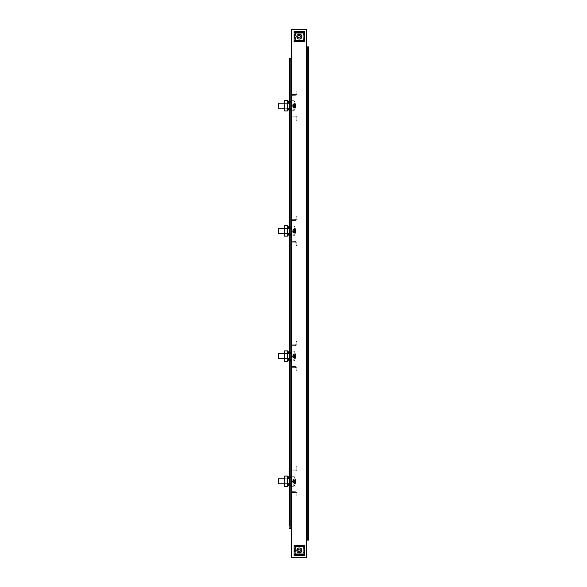 <?xml version="1.0" encoding="UTF-8"?>
<svg xmlns="http://www.w3.org/2000/svg" width="587" height="587" viewBox="0 0 587 587"><rect width="100%" height="100%" fill="white"/><g stroke="black" fill="none" stroke-linecap="round" stroke-linejoin="round"><path stroke-width="0.44" stroke-dasharray="2.94 2.2" d="M290.58 528.439L289.325 528.439L291.416 528.439L291.416 557.65L291.416 528.439L290.58 528.439L290.58 58.561L290.58 528.439L290.58 61.063L289.325 61.063L289.325 58.561L290.58 58.561L290.58 528.439L289.325 528.439L291.416 528.439L291.416 29.35L306.436 29.35L306.436 46.879L306.436 29.35L291.416 29.35L291.416 58.561L289.325 58.561L290.58 58.561L289.325 58.561L289.325 525.937L289.325 61.063L290.58 61.063L290.58 58.561L291.416 58.561L290.58 58.561M307.272 540.121L308.52 540.121L306.436 540.121L308.52 540.121L306.436 540.121L306.436 46.879L308.52 46.879L308.52 540.121L308.52 537.619L307.272 537.619L307.272 540.121L307.272 46.879L307.272 540.121M291.416 58.561L291.416 29.35L306.436 29.35L306.436 557.65L306.436 540.121L306.436 557.65L291.416 557.65L306.436 557.65L291.416 557.65L291.416 58.561L291.416 528.439M295.378 32.608L295.378 40.532L303.303 40.532L303.303 32.608L295.378 32.608L295.378 40.532L303.303 40.532L303.303 32.608L295.378 32.608L303.303 32.608L303.303 40.532L295.378 40.532L295.378 32.608L303.303 32.608L303.303 40.532L295.378 40.532L295.378 32.608M295.378 554.392L303.303 554.392L303.303 546.468L295.378 546.468L295.378 554.392L303.303 554.392L303.303 546.468L295.378 546.468L295.378 554.392L295.378 546.468L303.303 546.468L303.303 554.392L295.378 554.392L295.378 546.468L303.303 546.468L303.303 554.392L295.378 554.392M289.325 525.937L290.58 525.937L289.325 525.937L289.325 528.439L289.325 58.561M289.325 516.964L290.58 516.964L289.325 516.964L289.325 524.895L289.325 516.964L290.58 516.964L290.58 524.895L290.58 516.964L289.325 516.964L289.325 524.895L290.58 524.895L289.325 524.895L290.58 524.895L290.58 516.964L290.58 524.895L289.325 524.895M289.325 234.866L289.325 226.942L289.325 234.866L289.325 226.942L289.325 234.866L290.58 234.866L290.58 226.942L290.58 234.866L289.325 234.866L290.58 234.866L290.58 226.942L289.325 226.942L290.58 226.942L290.58 234.866L289.325 234.866M289.325 70.036L290.58 70.036L289.325 70.036L289.325 62.105L289.325 70.036L289.325 62.105L290.58 62.105L290.58 70.036L290.58 62.105L289.325 62.105L290.58 62.105L290.58 70.036L289.325 70.036L290.58 70.036L290.58 62.105L289.325 62.105M289.325 360.058L289.325 352.134L289.325 360.058L289.325 352.134L289.325 360.058L290.58 360.058L290.58 352.134L290.58 360.058L289.325 360.058L290.58 360.058L290.58 352.134L289.325 352.134L290.58 352.134L290.58 360.058L289.325 360.058M289.325 485.251L290.58 485.251L289.325 485.251L289.325 477.319L289.325 485.251L289.325 477.319L290.58 477.319L290.58 485.251L290.58 477.319L289.325 477.319L290.58 477.319L290.58 485.251L289.325 485.251L290.58 485.251L290.58 477.319L289.325 477.319M289.325 101.749L290.58 101.749L289.325 101.749L289.325 109.681L289.325 101.749L290.58 101.749L290.58 109.681L290.58 101.749L289.325 101.749L289.325 109.681L290.58 109.681L289.325 109.681L290.58 109.681L290.58 101.749L290.58 109.681L289.325 109.681M307.272 49.381L308.52 49.381L308.52 46.879L306.436 46.879L307.272 46.879L307.272 537.619M308.52 49.381L308.52 537.619M308.52 46.879L307.272 46.879L308.52 46.879L308.52 540.121M287.659 105.719L287.659 103.363L287.659 105.719M284.321 105.719L284.321 103.363L284.321 105.719M284.321 103.209L287.659 103.209L287.659 108.221L284.321 108.221M288.496 109.057L290.161 109.057L290.998 109.886L290.161 109.057L290.998 109.886L290.161 109.057L288.496 109.057L287.696 109.63L287.696 110.928L288.078 110.554L287.696 110.928L287.696 109.63L288.496 109.057L287.696 109.63A0.836 0.836 0 0 0 287.659 109.886L287.659 101.544A0.836 0.836 0 0 0 287.696 101.8A0.836 0.836 0 0 1 287.659 101.544L287.659 109.886A0.836 0.836 0 0 1 287.696 109.63L287.696 110.928L284.321 110.928L284.321 100.502L284.321 110.928L284.321 100.502L287.696 100.502L287.696 101.8L288.496 102.38L287.696 101.8A0.836 0.836 0 0 1 287.659 101.544M287.696 110.928L284.321 110.928L287.696 110.928L288.452 109.468L290.205 109.468L288.078 109.85M287.696 100.502L288.078 100.876L284.321 100.502L287.696 100.502L287.696 101.8L287.696 100.502L288.452 101.962L290.205 101.962L290.998 100.502L290.998 101.544L290.161 102.38L290.998 101.544L290.161 102.38L288.496 102.38L287.696 101.8M289.325 109.057L290.161 109.057L289.325 109.057L289.325 109.468L290.58 109.85L288.452 109.468M290.58 110.554L290.205 109.468L290.58 110.554M290.998 109.886L290.954 110.928L290.998 109.886M289.325 102.38L290.161 102.38L289.325 102.38L289.325 101.962L290.205 101.962L288.452 101.962L290.205 101.962L290.954 100.502L290.58 100.876L290.998 100.502L290.998 101.544L290.954 100.502L290.998 101.544L290.161 102.38L288.496 102.38M296.985 36.57A2.355 2.355 0 0 0 299.341 38.925A2.355 2.355 0 0 0 301.696 36.57A2.355 2.355 0 0 0 299.341 34.215A2.355 2.355 0 0 0 296.985 36.57A2.355 2.355 0 0 0 299.341 38.925A2.355 2.355 0 0 0 301.696 36.57A2.355 2.355 0 0 0 299.341 34.215A2.355 2.355 0 0 0 296.985 36.57A2.355 2.355 0 0 1 299.341 34.215A2.355 2.355 0 0 1 301.696 36.57A2.355 2.355 0 0 1 299.341 38.925A2.355 2.355 0 0 1 296.985 36.57A2.355 2.355 0 0 1 299.341 34.215A2.355 2.355 0 0 1 301.696 36.57A2.355 2.355 0 0 1 299.341 38.925A2.355 2.355 0 0 1 296.985 36.57M294.124 32.395L304.558 32.395L294.124 32.395L294.124 40.745L304.558 40.745L304.558 32.395L304.558 41.787L304.558 31.353L304.558 32.659L303.956 33.232L304.558 32.659L304.558 31.353L294.124 31.353L304.558 31.353L303.985 32.813L302.657 32.813L302.085 31.353L296.596 31.353L302.085 31.353L302.687 33.232L294.725 33.232L303.956 33.232L302.687 33.232L302.056 32.395L296.633 32.395L295.995 33.232L296.633 32.395L302.056 32.395L302.085 31.353L302.657 32.813L296.024 32.813L303.985 32.813L294.696 32.813L303.985 32.813L304.558 31.353L294.124 31.353L294.124 32.659L294.725 33.232L302.687 33.232L294.725 33.232L294.124 32.659L294.124 31.353L294.124 41.787L304.558 41.787L294.124 41.787L304.558 41.787L304.558 40.481L303.956 39.909L302.687 39.909L302.085 41.787L302.657 40.327L303.985 40.327L304.271 41.413L303.985 40.327L294.696 40.327L303.985 40.327L296.024 40.327L302.657 40.327L302.085 41.787L296.596 41.787L302.085 41.787L296.633 41.787L302.056 41.787L302.687 39.909L295.995 39.909L303.956 39.909L294.725 39.909L303.956 39.909L304.558 40.745L294.124 40.745L294.124 32.395M294.124 40.481L294.124 41.787L294.696 40.327L296.024 40.327L296.633 41.787L296.024 40.327L294.696 40.327L294.124 41.787L294.124 40.481L294.725 39.909L294.124 40.481M296.633 40.745L296.633 41.787L295.995 39.909L294.725 39.909L295.995 39.909L296.633 40.745L302.056 40.745L296.633 40.745M296.633 31.353L302.056 31.353L296.633 31.353L296.633 32.395L296.633 31.353M296.596 31.353L296.024 32.813L294.696 32.813L294.124 31.353L294.696 32.813L296.024 32.813L296.596 31.353M292.781 105.895L292.781 104.625L292.781 106.783L292.781 105.895L295.577 105.807A8.328 3.383 -0 0 0 295.239 105.205L292.781 105.704L292.781 106.783L295.577 106.973A8.328 7.609 0 0 1 295.54 107.172A8.328 7.609 0 0 1 295.239 108.316L292.781 107.194L292.781 105.535L295.577 105.631A8.328 3.383 180 0 1 295.239 106.225L292.781 105.535L292.781 106.805L292.781 105.726L295.239 106.225A8.328 3.383 180 0 0 295.577 105.631L295.577 104.934L295.577 105.631L292.781 105.535L292.781 105.146L295.577 104.934L292.781 105.146L292.781 104.647L295.577 104.457A8.328 7.609 180 0 0 295.54 104.259A8.328 7.609 180 0 0 295.239 103.114L292.781 104.237L292.781 105.704L292.781 104.237L292.781 104.721L292.781 104.237L295.239 103.114A8.328 7.609 180 0 1 295.54 104.259A8.328 7.609 180 0 1 295.577 104.457L292.781 104.662L292.781 105.895L295.239 105.205A8.328 3.383 -0 0 1 295.577 105.807L295.577 106.496L295.577 105.807L292.781 105.895M291.834 106.819L291.834 103.004L291.834 106.819M294.138 101.316L294.138 110.532L294.138 101.316M291.834 103.679L291.834 110.723L291.834 103.679M278.48 104.699L278.48 108.221L278.48 104.699M295.261 108.081A8.255 3.001 -151.4 0 1 295.239 108.316A8.328 7.609 0 0 0 295.54 107.172A8.328 7.609 0 0 0 295.577 106.973L292.781 106.768L292.781 107.194L292.781 106.717L292.781 107.194L295.239 108.316A8.255 3.001 -151.4 0 0 295.261 108.081A8.255 3.001 -151.4 0 0 295.239 107.832A8.328 7.609 180 0 0 295.577 106.496L292.781 106.291L295.577 106.496A8.328 7.609 180 0 1 295.239 107.832A8.255 3.001 -151.4 0 1 295.261 108.081M295.239 107.304A8.328 3.383 -0 0 0 295.577 106.709L292.781 106.621L295.577 106.709A8.328 3.383 -0 0 1 295.239 107.304A8.255 6.75 -129.2 0 0 295.239 106.225A8.255 6.75 -129.2 0 1 295.239 107.304L292.781 106.805L295.239 107.304M295.239 103.598A8.328 7.609 0 0 1 295.577 104.934A8.328 7.609 0 0 0 295.239 103.598A8.255 3.001 -28.6 0 0 295.261 103.349A8.255 3.001 -28.6 0 0 295.239 103.114A8.255 3.001 -28.6 0 1 295.261 103.349A8.255 3.001 -28.6 0 1 295.239 103.598L292.781 104.721L295.239 103.598M295.239 104.126A8.328 3.383 180 0 1 295.577 104.721L292.781 104.816L295.577 104.721A8.328 3.383 180 0 0 295.239 104.126A8.255 6.75 -50.8 0 1 295.239 105.205A8.255 6.75 -50.8 0 0 295.239 104.126L292.781 104.625L295.239 104.126M295.239 107.832L292.781 106.717L295.239 107.832M300.339 36.952A1.071 1.071 0 0 0 300.082 35.8L300.537 35.697L300.082 35.8A1.071 1.071 0 0 0 299.73 35.572L299.355 33.921L299.73 35.572A1.071 1.071 0 0 0 298.57 35.829L298.467 35.374L298.57 35.829A1.071 1.071 0 0 0 298.959 37.568A1.071 1.071 0 0 0 300.339 36.952L301.989 36.585L300.339 36.952A1.071 1.071 0 0 1 300.111 37.311L300.214 37.766L300.111 37.311A1.071 1.071 0 0 1 298.959 37.568L299.326 39.219L298.959 37.568A1.071 1.071 0 0 1 298.607 37.341L298.145 37.443L298.607 37.341A1.071 1.071 0 0 1 298.343 36.181L296.692 36.555L298.343 36.181L297.888 36.284L298.145 37.443L297.888 36.284L296.692 36.555L298.123 36.233A1.262 1.262 0 0 1 298.519 35.609A1.262 1.262 0 0 0 298.123 36.233L298.343 36.181A1.071 1.071 0 0 1 298.57 35.829L298.57 35.829A1.071 1.071 0 0 1 299.73 35.572L299.627 35.117L298.467 35.374L299.627 35.117L299.355 33.921L299.678 35.352A1.262 1.262 0 0 1 300.302 35.748A1.262 1.262 0 0 0 299.678 35.352L299.73 35.572A1.071 1.071 0 0 1 300.339 36.952L300.793 36.849L300.537 35.697L300.793 36.849L301.989 36.585L300.559 36.908A1.262 1.262 0 0 1 300.162 37.531A1.262 1.262 0 0 0 300.559 36.908L300.339 36.952M301.784 36.027A2.502 2.502 0 0 1 299.891 39.013A2.502 2.502 0 0 1 296.897 37.113A2.502 2.502 0 0 0 299.891 39.013A2.502 2.502 0 0 0 301.784 36.027A2.502 2.502 0 0 0 298.798 34.127A2.502 2.502 0 0 0 296.897 37.113A2.502 2.502 0 0 1 298.798 34.127A2.502 2.502 0 0 1 301.784 36.027A2.502 2.502 0 0 0 298.798 34.127A2.502 2.502 0 0 0 296.897 37.113A2.502 2.502 0 0 0 299.891 39.013A2.502 2.502 0 0 0 301.784 36.027A2.502 2.502 0 0 0 298.798 34.127A2.502 2.502 0 0 0 296.897 37.113A2.502 2.502 0 0 1 298.798 34.127A2.502 2.502 0 0 1 301.784 36.027M304.227 35.477A5.004 5.004 0 0 0 298.247 31.683A5.004 5.004 0 0 0 294.454 37.663A5.004 5.004 0 0 0 300.434 41.457A5.004 5.004 0 0 0 304.227 35.477A5.004 5.004 0 0 0 298.247 31.683A5.004 5.004 0 0 0 294.454 37.663A5.004 5.004 0 0 0 300.434 41.457A5.004 5.004 0 0 0 304.227 35.477A5.004 5.004 0 0 1 300.434 41.457A5.004 5.004 0 0 1 294.454 37.663A5.004 5.004 0 0 1 298.247 31.683A5.004 5.004 0 0 1 304.227 35.477A5.004 5.004 0 0 1 300.434 41.457A5.004 5.004 0 0 1 294.454 37.663A5.004 5.004 0 0 1 298.247 31.683A5.004 5.004 0 0 1 304.227 35.477A5.004 5.004 0 0 1 300.434 41.457A5.004 5.004 0 0 1 294.454 37.663A5.004 5.004 0 0 0 300.434 41.457A5.004 5.004 0 0 0 304.227 35.477M298.291 31.867A4.813 4.813 0 0 0 294.637 37.619A4.813 4.813 0 0 0 300.39 41.273A4.813 4.813 0 0 0 304.044 35.521A4.813 4.813 0 0 0 298.291 31.867A4.813 4.813 0 0 1 304.044 35.521A4.813 4.813 0 0 1 300.39 41.273A4.813 4.813 0 0 1 294.637 37.619A4.813 4.813 0 0 1 298.291 31.867M299.906 39.094A8.255 3.683 167.4 0 1 299.326 39.219L299.01 37.788A1.262 1.262 0 0 1 298.379 37.392A1.262 1.262 0 0 0 299.01 37.788L300.214 37.766L299.062 38.023L299.326 39.219A8.255 3.683 167.4 0 0 299.906 39.094A8.255 3.683 167.4 0 0 300.485 38.962L300.111 37.311L300.485 38.962A8.255 3.683 167.4 0 1 299.906 39.094M296.956 37.707L298.607 37.341L296.956 37.707A8.255 3.683 -102.6 0 1 296.692 36.555A8.255 3.683 -102.6 0 0 296.956 37.707L298.145 37.443L296.956 37.707M298.203 34.178L298.519 35.609L298.203 34.178A8.255 3.683 -12.6 0 1 298.776 34.039A8.255 3.683 -12.6 0 1 299.355 33.921A8.255 3.683 -12.6 0 0 298.776 34.039A8.255 3.683 -12.6 0 0 298.203 34.178L298.467 35.374L298.203 34.178M301.733 35.425L300.082 35.8L301.733 35.425A8.255 3.683 77.4 0 1 301.989 36.585A8.255 3.683 77.4 0 0 301.733 35.425L300.537 35.697L301.733 35.425M300.485 38.962L300.214 37.766L300.485 38.962M298.607 549.659A1.071 1.071 0 0 0 298.343 550.819L297.888 550.716L298.343 550.819A1.071 1.071 0 0 0 298.57 551.171L298.203 552.822L298.57 551.171A1.071 1.071 0 0 0 299.73 551.428L299.627 551.883L299.73 551.428A1.071 1.071 0 0 0 300.111 549.689A1.071 1.071 0 0 0 298.607 549.659L296.956 549.293L298.607 549.659A1.071 1.071 0 0 1 298.959 549.432L299.062 548.977L298.959 549.432A1.071 1.071 0 0 1 300.111 549.689L300.485 548.038L300.111 549.689A1.071 1.071 0 0 1 300.339 550.048L300.793 550.151L300.339 550.048A1.071 1.071 0 0 1 300.082 551.2L301.733 551.575L300.082 551.2L300.537 551.303L300.793 550.151L300.537 551.303L301.733 551.575L300.302 551.252A1.262 1.262 0 0 1 299.678 551.648A1.262 1.262 0 0 0 300.302 551.252L300.082 551.2A1.071 1.071 0 0 1 299.73 551.428L299.73 551.428A1.071 1.071 0 0 1 298.57 551.171L298.467 551.626L299.627 551.883L298.467 551.626L298.203 552.822L298.519 551.391A1.262 1.262 0 0 1 298.123 550.767A1.262 1.262 0 0 0 298.519 551.391L298.57 551.171A1.071 1.071 0 0 1 298.607 549.659L298.145 549.557L297.888 550.716L298.145 549.557L296.956 549.293L298.379 549.608A1.262 1.262 0 0 1 299.01 549.212A1.262 1.262 0 0 0 298.379 549.608L298.607 549.659M296.897 549.887A2.502 2.502 0 0 1 299.891 547.987A2.502 2.502 0 0 1 301.784 550.973A2.502 2.502 0 0 0 299.891 547.987A2.502 2.502 0 0 0 296.897 549.887A2.502 2.502 0 0 0 298.798 552.873A2.502 2.502 0 0 0 301.784 550.973A2.502 2.502 0 0 1 298.798 552.873A2.502 2.502 0 0 1 296.897 549.887A2.502 2.502 0 0 0 298.798 552.873A2.502 2.502 0 0 0 301.784 550.973A2.502 2.502 0 0 0 299.891 547.987A2.502 2.502 0 0 0 296.897 549.887A2.502 2.502 0 0 0 298.798 552.873A2.502 2.502 0 0 0 301.784 550.973A2.502 2.502 0 0 1 298.798 552.873A2.502 2.502 0 0 1 296.897 549.887M294.454 549.337A5.004 5.004 0 0 0 298.247 555.317A5.004 5.004 0 0 0 304.227 551.523A5.004 5.004 0 0 0 300.434 545.543A5.004 5.004 0 0 0 294.454 549.337A5.004 5.004 0 0 0 298.247 555.317A5.004 5.004 0 0 0 304.227 551.523A5.004 5.004 0 0 0 300.434 545.543A5.004 5.004 0 0 0 294.454 549.337A5.004 5.004 0 0 1 300.434 545.543A5.004 5.004 0 0 1 304.227 551.523A5.004 5.004 0 0 1 298.247 555.317A5.004 5.004 0 0 1 294.454 549.337A5.004 5.004 0 0 1 300.434 545.543A5.004 5.004 0 0 1 304.227 551.523A5.004 5.004 0 0 1 298.247 555.317A5.004 5.004 0 0 1 294.454 549.337A5.004 5.004 0 0 1 300.434 545.543A5.004 5.004 0 0 1 304.227 551.523A5.004 5.004 0 0 0 300.434 545.543A5.004 5.004 0 0 0 294.454 549.337M298.291 555.133A4.813 4.813 0 0 0 304.044 551.479A4.813 4.813 0 0 0 300.39 545.727A4.813 4.813 0 0 0 294.637 549.381A4.813 4.813 0 0 0 298.291 555.133A4.813 4.813 0 0 1 294.637 549.381A4.813 4.813 0 0 1 300.39 545.727A4.813 4.813 0 0 1 304.044 551.479A4.813 4.813 0 0 1 298.291 555.133M299.906 547.906A8.255 3.683 12.6 0 1 300.485 548.038L300.162 549.469A1.262 1.262 0 0 1 300.559 550.092A1.262 1.262 0 0 0 300.162 549.469L299.062 548.977L300.214 549.234L300.485 548.038A8.255 3.683 12.6 0 0 299.906 547.906A8.255 3.683 12.6 0 0 299.326 547.781L298.959 549.432L299.326 547.781A8.255 3.683 12.6 0 1 299.906 547.906M301.989 550.415L300.339 550.048L301.989 550.415A8.255 3.683 102.6 0 1 301.733 551.575A8.255 3.683 102.6 0 0 301.989 550.415L300.793 550.151L301.989 550.415M299.355 553.079L299.678 551.648L299.355 553.079A8.255 3.683 -167.4 0 1 298.776 552.961A8.255 3.683 -167.4 0 1 298.203 552.822A8.255 3.683 -167.4 0 0 298.776 552.961A8.255 3.683 -167.4 0 0 299.355 553.079L299.627 551.883L299.355 553.079M296.692 550.445L298.343 550.819L296.692 550.445A8.255 3.683 -77.4 0 1 296.956 549.293A8.255 3.683 -77.4 0 0 296.692 550.445L297.888 550.716L296.692 550.445M299.326 547.781L299.062 548.977L299.326 547.781M301.696 550.43A2.355 2.355 0 0 0 299.341 548.075A2.355 2.355 0 0 0 296.985 550.43A2.355 2.355 0 0 0 299.341 552.785A2.355 2.355 0 0 0 301.696 550.43A2.355 2.355 0 0 0 299.341 548.075A2.355 2.355 0 0 0 296.985 550.43A2.355 2.355 0 0 0 299.341 552.785A2.355 2.355 0 0 0 301.696 550.43A2.355 2.355 0 0 1 299.341 552.785A2.355 2.355 0 0 1 296.985 550.43A2.355 2.355 0 0 1 299.341 548.075A2.355 2.355 0 0 1 301.696 550.43A2.355 2.355 0 0 1 299.341 552.785A2.355 2.355 0 0 1 296.985 550.43A2.355 2.355 0 0 1 299.341 548.075A2.355 2.355 0 0 1 301.696 550.43M304.558 554.605L294.124 554.605L304.558 554.605L304.558 546.255L294.124 546.255L294.124 554.605L294.124 545.213L294.124 555.647L294.124 554.341L294.725 553.768L294.124 554.341L294.124 555.647L304.558 555.647L294.124 555.647L294.696 554.187L296.024 554.187L296.596 555.647L302.085 555.647L296.596 555.647L295.995 553.768L303.956 553.768L294.725 553.768L295.995 553.768L296.633 554.605L302.056 554.605L302.687 553.768L302.056 554.605L296.633 554.605L296.596 555.647L296.024 554.187L302.657 554.187L294.696 554.187L303.985 554.187L294.696 554.187L294.124 555.647L304.558 555.647L304.558 554.341L303.956 553.768L295.995 553.768L303.956 553.768L304.558 554.341L304.558 555.647L304.558 545.213L294.124 545.213L304.558 545.213L294.124 545.213L294.124 546.519L294.725 547.091L295.995 547.091L296.596 545.213L296.024 546.673L294.696 546.673L294.41 545.587L294.696 546.673L303.985 546.673L294.696 546.673L302.657 546.673L296.024 546.673L296.596 545.213L302.085 545.213L296.596 545.213L302.056 545.213L296.633 545.213L295.995 547.091L302.687 547.091L294.725 547.091L303.956 547.091L294.725 547.091L294.124 546.255L304.558 546.255L304.558 554.605M304.558 546.519L304.558 545.213L303.985 546.673L302.657 546.673L302.056 545.213L302.657 546.673L303.985 546.673L304.558 545.213L304.558 546.519L303.956 547.091L304.558 546.519M302.056 546.255L302.056 545.213L302.687 547.091L303.956 547.091L302.687 547.091L302.056 546.255L296.633 546.255L302.056 546.255M302.056 555.647L296.633 555.647L302.056 555.647L302.056 554.605L302.056 555.647M302.085 555.647L302.657 554.187L303.985 554.187L304.558 555.647L303.985 554.187L302.657 554.187L302.085 555.647M289.325 103.209L289.325 108.221L291.622 108.221L291.622 103.209L291.834 108.426L278.48 108.221L278.48 103.209L289.325 103.209M289.325 477.532L289.325 477.943L290.161 477.943L290.998 477.114L290.161 477.943L288.496 477.943L287.696 477.37A0.836 0.836 0 0 1 287.659 477.114A0.836 0.836 0 0 0 287.696 477.37L288.496 477.943L287.696 477.37A0.836 0.836 0 0 1 287.659 477.114L287.659 485.456A0.836 0.836 0 0 1 287.696 485.2L287.696 486.498L284.321 486.498L284.321 476.072L284.321 486.498L284.321 476.072L287.696 476.072L287.696 477.37L287.696 476.072L284.321 476.072L287.696 476.072L288.452 477.532L290.205 477.532L290.998 476.072L290.998 477.114L290.161 477.943L290.998 477.114L290.998 476.072L290.205 477.532L288.452 477.532L290.205 477.532L290.954 476.072L290.998 477.114L290.954 476.072L290.205 477.532L289.325 477.532M289.325 478.779L289.325 483.791L291.622 483.791L291.622 478.779L291.834 483.996L291.834 478.574L291.834 483.996L291.834 478.574L291.834 483.996L278.48 483.791L278.48 478.779L278.48 483.791L278.48 478.779L289.325 478.779M289.325 484.62L289.325 485.038L290.205 485.038L288.452 485.038L287.696 486.498L284.321 486.498L287.696 486.498L288.078 486.124L288.078 485.412L287.696 486.498L287.696 485.2L288.496 484.62L290.161 484.62L290.998 485.456L290.998 486.498L290.205 485.038L290.954 486.498L290.205 485.038L288.452 485.038L290.205 485.038L290.998 486.498L290.998 485.456L290.161 484.62L289.325 484.62L290.161 484.62L290.998 485.456L290.998 486.498L290.998 485.456L290.161 484.62L288.496 484.62L287.696 485.2L287.696 486.498M290.58 226.942L289.325 226.942L290.58 226.942M290.58 352.134L289.325 352.134L290.58 352.134M288.078 100.876L288.452 101.962M295.166 116.982L292.664 116.982L295.166 116.982A0.836 0.836 0 0 1 296.002 117.818A0.836 0.836 0 0 0 295.166 116.982M295.166 116.145L292.664 116.145L295.166 116.145A1.666 1.666 0 0 1 296.839 117.818A1.666 1.666 0 0 0 295.166 116.145M292.664 94.448L295.166 94.448L292.664 94.448A1.666 1.666 0 0 0 290.998 96.121L290.998 115.316L290.998 96.121A1.666 1.666 0 0 1 292.664 94.448M292.664 95.285L295.166 95.285L292.664 95.285A0.836 0.836 0 0 0 291.834 96.121L291.834 102.791L291.834 96.121A0.836 0.836 0 0 1 292.664 95.285M290.998 102.791L290.998 108.639L290.998 102.791L290.998 108.639L290.998 102.791L290.998 108.639L290.998 102.791L290.998 108.639L290.998 102.791L290.998 108.639L290.998 102.791L290.998 108.639L290.998 102.791L290.998 108.639L290.998 102.791L290.998 108.639L290.998 102.791L290.998 108.639L290.998 102.791L291.834 102.791L291.834 115.316L291.834 102.791L291.834 108.639L291.834 102.791L291.834 108.639L291.834 102.791L291.834 108.639L291.834 102.791L291.834 108.639L291.834 102.791L291.834 108.639L291.834 102.791L291.834 108.639L291.834 102.791L291.834 108.639L291.834 102.791L291.834 108.639L291.834 102.791L291.834 108.639L291.834 102.791L291.834 108.639L291.834 102.791L291.834 108.639L291.834 102.791L291.834 108.639L291.834 102.791L291.834 108.639L291.834 102.791L291.834 108.639L291.834 102.791L291.834 108.639L291.834 102.791L291.834 108.639L291.834 102.791L291.834 108.639L291.834 102.791L291.834 108.639L291.834 102.791L291.834 108.639L291.834 102.791L291.834 108.639L291.834 102.791L291.834 108.639L291.834 102.791L291.834 108.639L291.834 102.791L290.998 102.791M290.998 115.316A1.666 1.666 0 0 0 292.664 116.982A1.666 1.666 0 0 1 290.998 115.316M292.664 116.145A0.836 0.836 0 0 1 291.834 115.316A0.836 0.836 0 0 0 292.664 116.145M295.166 95.285A1.666 1.666 0 0 0 296.839 93.612A1.666 1.666 0 0 1 295.166 95.285M296.002 93.612A0.836 0.836 0 0 1 295.166 94.448A0.836 0.836 0 0 0 296.002 93.612L296.002 91.11L296.002 93.612M296.839 91.11L296.839 93.612L296.839 91.11L296.002 91.11L296.839 91.11M296.839 117.818L296.839 120.32L296.839 117.818M296.002 117.818L296.002 120.32L296.002 117.818M296.839 120.32L296.002 120.32L296.839 120.32M291.834 108.639L290.998 108.639L291.834 108.639M287.659 230.904L287.659 233.259L287.659 230.904M284.321 230.904L284.321 233.259L284.321 230.904M284.321 228.402L287.659 228.402L287.659 233.406L284.321 233.406M288.496 234.242L290.161 234.242L290.998 235.079L290.161 234.242L290.998 235.079L290.161 234.242L288.496 234.242L287.696 234.815L287.696 236.121L288.078 235.747L287.696 236.121L287.696 234.815L288.496 234.242L287.696 234.815A0.836 0.836 0 0 0 287.659 235.079L287.659 226.729A0.836 0.836 0 0 0 287.696 226.993A0.836 0.836 0 0 1 287.659 226.729L287.659 235.079A0.836 0.836 0 0 1 287.696 234.815L287.696 236.121L284.321 236.121L284.321 225.687L284.321 236.121L284.321 225.687L287.696 225.687L287.696 226.993L288.496 227.565L287.696 226.993A0.836 0.836 0 0 1 287.659 226.729M287.696 236.121L284.321 236.121L287.696 236.121L288.452 234.661L290.205 234.661L288.078 235.035M287.696 225.687L288.078 226.061L284.321 225.687L287.696 225.687L287.696 226.993L287.696 225.687L288.452 227.147L290.205 227.147L290.998 225.687L290.998 226.729L290.161 227.565L290.998 226.729L290.161 227.565L288.496 227.565L287.696 226.993M289.325 234.661L290.58 235.035L288.452 234.661M290.58 235.747L290.205 234.661L290.58 235.747M290.998 235.079L290.954 236.121L290.998 235.079M290.161 234.242L289.325 234.242L290.161 234.242M289.325 227.147L290.205 227.147L288.452 227.147L290.205 227.147L290.998 225.687L290.998 226.729L290.954 225.687L290.998 226.729L290.161 227.565L288.496 227.565M289.325 227.565L290.161 227.565L289.325 227.565M287.659 356.096L287.659 358.452L287.659 356.096M284.321 356.096L284.321 358.452L284.321 356.096M284.321 353.594L287.659 353.594L287.659 358.598L284.321 358.598M288.496 359.435L290.161 359.435L290.998 360.271L290.161 359.435L290.998 360.271L290.161 359.435L288.496 359.435L287.696 360.007L287.696 361.313L288.078 360.939L287.696 361.313L287.696 360.007L288.496 359.435L287.696 360.007A0.836 0.836 0 0 0 287.659 360.271L287.659 351.921A0.836 0.836 0 0 0 287.696 352.185A0.836 0.836 0 0 1 287.659 351.921L287.659 360.271A0.836 0.836 0 0 1 287.696 360.007L287.696 361.313L284.321 361.313L284.321 350.879L284.321 361.313L284.321 350.879L287.696 350.879L287.696 352.185L288.496 352.758L287.696 352.185A0.836 0.836 0 0 1 287.659 351.921M287.696 361.313L284.321 361.313L287.696 361.313L288.452 359.853L290.205 359.853L288.078 360.227M287.696 350.879L288.078 351.253L284.321 350.879L287.696 350.879L287.696 352.185L287.696 350.879L288.452 352.339L290.205 352.339L290.998 350.879L290.998 351.921L290.161 352.758L290.998 351.921L290.161 352.758L288.496 352.758L287.696 352.185M289.325 359.853L290.58 360.227L288.452 359.853M290.58 360.939L290.205 359.853L290.58 360.939M290.998 360.271L290.954 361.313L290.998 360.271M290.161 359.435L289.325 359.435L290.161 359.435M289.325 352.339L290.205 352.339L288.452 352.339L290.205 352.339L290.998 350.879L290.998 351.921L290.954 350.879L290.998 351.921L290.161 352.758L288.496 352.758M289.325 352.758L290.161 352.758L289.325 352.758M292.781 231.087L292.781 229.81L295.577 229.642A8.328 7.609 180 0 0 295.54 229.444A8.328 7.609 180 0 0 295.239 228.306L292.781 229.429L292.781 231.975L292.781 231.087L295.577 230.992A8.328 3.383 -0 0 0 295.239 230.398L292.781 230.896L295.577 230.816A8.328 3.383 180 0 1 295.239 231.41L292.781 230.918L292.781 231.997L292.781 230.918L292.781 231.975L295.577 232.166A8.328 7.609 0 0 1 295.54 232.364A8.328 7.609 0 0 1 295.239 233.501L292.781 232.386L292.781 229.81L292.781 231.087L292.781 230.001L295.577 229.913L292.781 230.001L292.781 229.429L292.781 229.906L292.781 229.429L295.239 228.306A8.328 7.609 180 0 1 295.54 229.444A8.328 7.609 180 0 1 295.577 229.642L292.781 229.855L292.781 230.331L295.577 230.126L295.577 230.816L295.577 230.126L292.781 230.331L292.781 230.728L295.577 230.816A8.328 3.383 180 0 1 295.239 231.41A8.255 6.75 -129.2 0 1 295.239 232.496A8.328 3.383 -0 0 0 295.577 231.902L292.781 231.806L295.577 231.902A8.328 3.383 -0 0 1 295.239 232.496A8.255 6.75 -129.2 0 0 295.239 231.41L292.781 230.918L295.239 230.398A8.328 3.383 -0 0 1 295.577 230.992L295.577 231.682L295.577 230.992L292.781 231.087M291.834 232.004L291.834 228.196L291.834 232.004M294.138 226.501L294.138 235.725L294.138 226.501M291.834 228.871L291.834 235.915L291.834 228.871M278.48 229.891L278.48 233.406L278.48 229.891M295.261 233.274A8.255 3.001 -151.4 0 1 295.239 233.501A8.328 7.609 0 0 0 295.54 232.364A8.328 7.609 0 0 0 295.577 232.166L292.781 231.96L292.781 232.386L292.781 231.902L292.781 232.386L295.239 233.501A8.255 3.001 -151.4 0 0 295.261 233.274A8.255 3.001 -151.4 0 0 295.239 233.024A8.328 7.609 180 0 0 295.577 231.682L292.781 231.476L295.577 231.682A8.328 7.609 180 0 1 295.239 233.024A8.255 3.001 -151.4 0 1 295.261 233.274M295.239 228.791A8.328 7.609 0 0 1 295.577 230.126A8.328 7.609 0 0 0 295.239 228.791A8.255 3.001 -28.6 0 0 295.261 228.541A8.255 3.001 -28.6 0 0 295.239 228.306A8.255 3.001 -28.6 0 1 295.261 228.541A8.255 3.001 -28.6 0 1 295.239 228.791L292.781 229.906L295.239 228.791M295.239 229.312A8.328 3.383 180 0 1 295.577 229.913A8.328 3.383 180 0 0 295.239 229.312A8.255 6.75 -50.8 0 1 295.239 230.398A8.255 6.75 -50.8 0 0 295.239 229.312L292.781 229.81L295.239 229.312M295.239 233.024L292.781 231.902L295.239 233.024M295.239 232.496L292.781 231.997L295.239 232.496M292.781 356.272L292.781 355.003L295.577 354.834A8.328 7.609 180 0 0 295.54 354.636A8.328 7.609 180 0 0 295.239 353.499L292.781 354.614L292.781 357.16L292.781 356.272L295.577 356.184A8.328 3.383 -0 0 0 295.239 355.59L292.781 356.082L295.577 356.008A8.328 3.383 180 0 1 295.239 356.603L292.781 356.104L292.781 357.19L292.781 356.104L292.781 357.16L295.577 357.358A8.328 7.609 0 0 1 295.54 357.556A8.328 7.609 0 0 1 295.239 358.694L292.781 357.571L292.781 355.003L292.781 356.272L292.781 355.194L295.577 355.098L292.781 355.194L292.781 354.614L292.781 355.098L292.781 354.614L295.239 353.499A8.328 7.609 180 0 1 295.54 354.636A8.328 7.609 180 0 1 295.577 354.834L292.781 355.04L292.781 355.524L295.577 355.318L295.577 356.008L295.577 355.318L292.781 355.524L292.781 355.913L295.577 356.008A8.328 3.383 180 0 1 295.239 356.603A8.255 6.75 -129.2 0 1 295.239 357.688A8.328 3.383 -0 0 0 295.577 357.087L292.781 356.999L295.577 357.087A8.328 3.383 -0 0 1 295.239 357.688A8.255 6.75 -129.2 0 0 295.239 356.603L292.781 356.104L295.239 355.59A8.328 3.383 -0 0 1 295.577 356.184L295.577 356.874L295.577 356.184L292.781 356.272M291.834 357.197L291.834 353.381L291.834 357.197M294.138 351.694L294.138 360.91L294.138 351.694M291.834 354.056L291.834 361.1L291.834 354.056M278.48 355.076L278.48 358.598L278.48 355.076M295.261 358.459A8.255 3.001 -151.4 0 1 295.239 358.694A8.328 7.609 0 0 0 295.54 357.556A8.328 7.609 0 0 0 295.577 357.358L292.781 357.145L292.781 357.571L292.781 357.094L292.781 357.571L295.239 358.694A8.255 3.001 -151.4 0 0 295.261 358.459A8.255 3.001 -151.4 0 0 295.239 358.209A8.328 7.609 180 0 0 295.577 356.874L292.781 356.669L295.577 356.874A8.328 7.609 180 0 1 295.239 358.209A8.255 3.001 -151.4 0 1 295.261 358.459M295.239 353.976A8.328 7.609 0 0 1 295.577 355.318A8.328 7.609 0 0 0 295.239 353.976A8.255 3.001 -28.6 0 0 295.261 353.726A8.255 3.001 -28.6 0 0 295.239 353.499A8.255 3.001 -28.6 0 1 295.261 353.726A8.255 3.001 -28.6 0 1 295.239 353.976L292.781 355.098L295.239 353.976M295.239 354.504A8.328 3.383 180 0 1 295.577 355.098A8.328 3.383 180 0 0 295.239 354.504A8.255 6.75 -50.8 0 1 295.239 355.59A8.255 6.75 -50.8 0 0 295.239 354.504L292.781 355.003L295.239 354.504M295.239 358.209L292.781 357.094L295.239 358.209M295.239 357.688L292.781 357.19L295.239 357.688M295.166 242.174L292.664 242.174L295.166 242.174A0.836 0.836 0 0 1 296.002 243.003A0.836 0.836 0 0 0 295.166 242.174M295.166 241.338L292.664 241.338L295.166 241.338A1.666 1.666 0 0 1 296.839 243.003A1.666 1.666 0 0 0 295.166 241.338M292.664 219.641L295.166 219.641L292.664 219.641A1.666 1.666 0 0 0 290.998 221.306L290.998 240.501L290.998 221.306A1.666 1.666 0 0 1 292.664 219.641M292.664 220.47L295.166 220.47L292.664 220.47A0.836 0.836 0 0 0 291.834 221.306L291.834 227.983L291.834 221.306A0.836 0.836 0 0 1 292.664 220.47M290.998 227.983L290.998 233.824L290.998 227.983L290.998 233.824L290.998 227.983L290.998 233.824L290.998 227.983L290.998 233.824L290.998 227.983L290.998 233.824L290.998 227.983L290.998 233.824L290.998 227.983L290.998 233.824L290.998 227.983L290.998 233.824L290.998 227.983L290.998 233.824L290.998 227.983L291.834 227.983L291.834 240.501L291.834 227.983L291.834 233.824L291.834 227.983L291.834 233.824L291.834 227.983L291.834 233.824L291.834 227.983L291.834 233.824L291.834 227.983L291.834 233.824L291.834 227.983L291.834 233.824L291.834 227.983L291.834 233.824L291.834 227.983L291.834 233.824L291.834 227.983L291.834 233.824L291.834 227.983L291.834 233.824L291.834 227.983L291.834 233.824L291.834 227.983L291.834 233.824L291.834 227.983L291.834 233.824L291.834 227.983L291.834 233.824L291.834 227.983L291.834 233.824L291.834 227.983L291.834 233.824L291.834 227.983L291.834 233.824L291.834 227.983L291.834 233.824L291.834 227.983L291.834 233.824L291.834 227.983L291.834 233.824L291.834 227.983L291.834 233.824L291.834 227.983L291.834 233.824L291.834 227.983L290.998 227.983M290.998 240.501A1.666 1.666 0 0 0 292.664 242.174A1.666 1.666 0 0 1 290.998 240.501M292.664 241.338A0.836 0.836 0 0 1 291.834 240.501A0.836 0.836 0 0 0 292.664 241.338M295.166 220.47A1.666 1.666 0 0 0 296.839 218.804A1.666 1.666 0 0 1 295.166 220.47M296.002 218.804A0.836 0.836 0 0 1 295.166 219.641A0.836 0.836 0 0 0 296.002 218.804L296.002 216.302L296.002 218.804M296.839 216.302L296.839 218.804L296.839 216.302L296.002 216.302L296.839 216.302M296.839 243.003L296.839 245.513L296.839 243.003M296.002 243.003L296.002 245.513L296.002 243.003M296.839 245.513L296.002 245.513L296.839 245.513M291.834 233.824L290.998 233.824L291.834 233.824M295.166 367.359L292.664 367.359L295.166 367.359A0.836 0.836 0 0 1 296.002 368.196A0.836 0.836 0 0 0 295.166 367.359M295.166 366.53L292.664 366.53L295.166 366.53A1.666 1.666 0 0 1 296.839 368.196A1.666 1.666 0 0 0 295.166 366.53M292.664 344.826L295.166 344.826L292.664 344.826A1.666 1.666 0 0 0 290.998 346.499L290.998 365.694L290.998 346.499A1.666 1.666 0 0 1 292.664 344.826M292.664 345.662L295.166 345.662L292.664 345.662A0.836 0.836 0 0 0 291.834 346.499L291.834 353.176L291.834 346.499A0.836 0.836 0 0 1 292.664 345.662M290.998 353.176L290.998 359.017L290.998 353.176L290.998 359.017L290.998 353.176L290.998 359.017L290.998 353.176L290.998 359.017L290.998 353.176L290.998 359.017L290.998 353.176L290.998 359.017L290.998 353.176L290.998 359.017L290.998 353.176L290.998 359.017L290.998 353.176L290.998 359.017L290.998 353.176L291.834 353.176L291.834 365.694L291.834 353.176L291.834 359.017L291.834 353.176L291.834 359.017L291.834 353.176L291.834 359.017L291.834 353.176L291.834 359.017L291.834 353.176L291.834 359.017L291.834 353.176L291.834 359.017L291.834 353.176L291.834 359.017L291.834 353.176L291.834 359.017L291.834 353.176L291.834 359.017L291.834 353.176L291.834 359.017L291.834 353.176L291.834 359.017L291.834 353.176L291.834 359.017L291.834 353.176L291.834 359.017L291.834 353.176L291.834 359.017L291.834 353.176L291.834 359.017L291.834 353.176L291.834 359.017L291.834 353.176L291.834 359.017L291.834 353.176L291.834 359.017L291.834 353.176L291.834 359.017L291.834 353.176L291.834 359.017L291.834 353.176L291.834 359.017L291.834 353.176L291.834 359.017L291.834 353.176L290.998 353.176M290.998 365.694A1.666 1.666 0 0 0 292.664 367.359A1.666 1.666 0 0 1 290.998 365.694M292.664 366.53A0.836 0.836 0 0 1 291.834 365.694A0.836 0.836 0 0 0 292.664 366.53M295.166 345.662A1.666 1.666 0 0 0 296.839 343.997A1.666 1.666 0 0 1 295.166 345.662M296.002 343.997A0.836 0.836 0 0 1 295.166 344.826A0.836 0.836 0 0 0 296.002 343.997L296.002 341.487L296.002 343.997M296.839 341.487L296.839 343.997L296.839 341.487L296.002 341.487L296.839 341.487M296.839 368.196L296.839 370.698L296.839 368.196M296.002 368.196L296.002 370.698L296.002 368.196M296.839 370.698L296.002 370.698L296.839 370.698M291.834 359.017L290.998 359.017L291.834 359.017M289.325 233.406L278.48 233.406L278.48 228.402L291.622 228.402L291.622 233.406L291.834 228.196L289.325 228.402M288.078 226.061L288.452 227.147M288.078 351.253L288.452 352.339M289.325 358.598L278.48 358.598L278.48 353.594L291.622 353.594L291.622 358.598L291.834 353.381L289.325 353.594M295.166 492.552L292.664 492.552L295.166 492.552A0.836 0.836 0 0 1 296.002 493.388A0.836 0.836 0 0 0 295.166 492.552M295.166 491.715L292.664 491.715L295.166 491.715A1.666 1.666 0 0 1 296.839 493.388A1.666 1.666 0 0 0 295.166 491.715M292.664 470.018L295.166 470.018L292.664 470.018A1.666 1.666 0 0 0 290.998 471.684L290.998 490.879L290.998 471.684A1.666 1.666 0 0 1 292.664 470.018M292.664 470.855L295.166 470.855L292.664 470.855A0.836 0.836 0 0 0 291.834 471.684L291.834 478.361L291.834 471.684A0.836 0.836 0 0 1 292.664 470.855M290.998 478.361L290.998 484.209L290.998 478.361L290.998 484.209L290.998 478.361L290.998 484.209L290.998 478.361L290.998 484.209L290.998 478.361L290.998 484.209L290.998 478.361L290.998 484.209L290.998 478.361L290.998 484.209L290.998 478.361L290.998 484.209L290.998 478.361L290.998 484.209L290.998 478.361L291.834 478.361L291.834 490.879L291.834 478.361L291.834 484.209L291.834 478.361L291.834 484.209L291.834 478.361L291.834 484.209L291.834 478.361L291.834 484.209L291.834 478.361L291.834 484.209L291.834 478.361L291.834 484.209L291.834 478.361L291.834 484.209L291.834 478.361L291.834 484.209L291.834 478.361L291.834 484.209L291.834 478.361L291.834 484.209L291.834 478.361L291.834 484.209L291.834 478.361L291.834 484.209L291.834 478.361L291.834 484.209L291.834 478.361L291.834 484.209L291.834 478.361L291.834 484.209L291.834 478.361L291.834 484.209L291.834 478.361L291.834 484.209L291.834 478.361L291.834 484.209L291.834 478.361L291.834 484.209L291.834 478.361L291.834 484.209L291.834 478.361L291.834 484.209L291.834 478.361L291.834 484.209L291.834 478.361L290.998 478.361M290.998 490.879A1.666 1.666 0 0 0 292.664 492.552A1.666 1.666 0 0 1 290.998 490.879M292.664 491.715A0.836 0.836 0 0 1 291.834 490.879A0.836 0.836 0 0 0 292.664 491.715M295.166 470.855A1.666 1.666 0 0 0 296.839 469.182A1.666 1.666 0 0 1 295.166 470.855M296.002 469.182A0.836 0.836 0 0 1 295.166 470.018A0.836 0.836 0 0 0 296.002 469.182L296.002 466.68L296.002 469.182M296.839 466.68L296.839 469.182L296.839 466.68L296.002 466.68L296.839 466.68M296.839 493.388L296.839 495.89L296.839 493.388M296.002 493.388L296.002 495.89L296.002 493.388M296.839 495.89L296.002 495.89L296.839 495.89M291.834 484.209L290.998 484.209L291.834 484.209M292.781 481.465L292.781 480.195L292.781 482.353L292.781 481.465L295.577 481.369A8.328 3.383 -0 0 0 295.239 480.775L292.781 481.274L292.781 482.353L295.577 482.543A8.328 7.609 0 0 1 295.54 482.741A8.328 7.609 0 0 1 295.239 483.886L292.781 482.763L292.781 481.105L295.577 481.193A8.328 3.383 180 0 1 295.239 481.795L292.781 481.105L292.781 482.375L292.781 481.296L295.239 481.795A8.328 3.383 180 0 0 295.577 481.193L295.577 480.504L295.577 481.193L292.781 481.105L292.781 480.709L295.577 480.504L292.781 480.709L292.781 480.217L295.577 480.027A8.328 7.609 180 0 0 295.54 479.828A8.328 7.609 180 0 0 295.239 478.684L292.781 479.806L292.781 481.274L292.781 479.806L292.781 480.283L292.781 479.806L295.239 478.684A8.328 7.609 180 0 1 295.54 479.828A8.328 7.609 180 0 1 295.577 480.027L292.781 480.232L292.781 481.465L295.239 480.775A8.328 3.383 -0 0 1 295.577 481.369L295.577 482.066L295.577 481.369L292.781 481.465M294.138 476.886L294.138 486.102L294.138 476.886M291.834 479.249L291.834 486.293L291.834 479.249M295.261 483.651A8.255 3.001 -151.4 0 1 295.239 483.886A8.328 7.609 0 0 0 295.54 482.741A8.328 7.609 0 0 0 295.577 482.543L292.781 482.338L292.781 482.763L292.781 482.279L292.781 482.763L295.239 483.886A8.255 3.001 -151.4 0 0 295.261 483.651A8.255 3.001 -151.4 0 0 295.239 483.402A8.328 7.609 180 0 0 295.577 482.066L292.781 481.854L295.577 482.066A8.328 7.609 180 0 1 295.239 483.402A8.255 3.001 -151.4 0 1 295.261 483.651M295.239 482.874A8.328 3.383 -0 0 0 295.577 482.279L292.781 482.184L295.577 482.279A8.328 3.383 -0 0 1 295.239 482.874A8.255 6.75 -129.2 0 0 295.239 481.795A8.255 6.75 -129.2 0 1 295.239 482.874L292.781 482.375L295.239 482.874M295.239 479.168A8.328 7.609 0 0 1 295.577 480.504A8.328 7.609 0 0 0 295.239 479.168A8.255 3.001 -28.6 0 0 295.261 478.919A8.255 3.001 -28.6 0 0 295.239 478.684A8.255 3.001 -28.6 0 1 295.261 478.919A8.255 3.001 -28.6 0 1 295.239 479.168L292.781 480.283L295.239 479.168M295.239 479.696A8.328 3.383 180 0 1 295.577 480.291L292.781 480.379L295.577 480.291A8.328 3.383 180 0 0 295.239 479.696A8.255 6.75 -50.8 0 1 295.239 480.775A8.255 6.75 -50.8 0 0 295.239 479.696L292.781 480.195L295.239 479.696M295.239 483.402L292.781 482.279L295.239 483.402M287.659 481.281L287.659 483.637L287.659 481.281M284.321 481.281L284.321 483.637L284.321 481.281M284.321 478.779L287.659 478.779L287.659 483.791L284.321 483.791M287.696 476.072L288.078 476.446L287.696 476.072L287.696 477.37M288.496 484.62L287.696 485.2A0.836 0.836 0 0 0 287.659 485.456L287.659 477.114M288.452 485.038L288.078 485.412M288.078 476.446L288.452 477.532M289.325 477.943L288.496 477.943M306.436 540.121L306.436 46.879M294.41 41.413L304.271 41.413L294.41 41.413M294.41 40.701L304.271 40.701L294.41 40.701M296.31 40.701L302.371 40.701L296.31 40.701M296.31 41.413L302.371 41.413L296.31 41.413M296.31 31.727L302.371 31.727L296.31 31.727M296.31 32.439L302.371 32.439L296.31 32.439M294.41 32.439L304.271 32.439L294.41 32.439M294.41 31.727L304.271 31.727L294.41 31.727M293.771 103.679L293.771 110.723L293.771 103.679M296.692 37.157A2.715 2.715 0 0 0 299.935 39.219A2.715 2.715 0 0 0 301.989 35.976A2.715 2.715 0 0 0 298.754 33.921A2.715 2.715 0 0 0 296.692 37.157A2.715 2.715 0 0 1 298.754 33.921A2.715 2.715 0 0 1 301.989 35.976A2.715 2.715 0 0 1 299.935 39.219A2.715 2.715 0 0 1 296.692 37.157M301.989 551.024A2.715 2.715 0 0 0 299.935 547.781A2.715 2.715 0 0 0 296.692 549.843A2.715 2.715 0 0 0 298.754 553.079A2.715 2.715 0 0 0 301.989 551.024A2.715 2.715 0 0 1 298.754 553.079A2.715 2.715 0 0 1 296.692 549.843A2.715 2.715 0 0 1 299.935 547.781A2.715 2.715 0 0 1 301.989 551.024M304.271 545.587L294.41 545.587L304.271 545.587M304.271 546.299L294.41 546.299L304.271 546.299M302.371 546.299L296.31 546.299L302.371 546.299M302.371 545.587L296.31 545.587L302.371 545.587M302.371 555.273L296.31 555.273L302.371 555.273M302.371 554.561L296.31 554.561L302.371 554.561M304.271 554.561L294.41 554.561L304.271 554.561M304.271 555.273L294.41 555.273L304.271 555.273M293.771 228.871L293.771 235.915L293.771 228.871M293.771 354.056L293.771 361.1L293.771 354.056M293.771 479.249L293.771 486.293L293.771 479.249M284.321 108.074L287.659 108.074L284.321 108.074M284.321 103.363L287.659 103.363L284.321 103.363M292.436 105.719L292.781 106.783L292.781 104.647L292.436 105.719M293.771 100.707L294.138 100.898A8.343 8.343 0 0 1 295.54 104.259A8.343 8.343 0 0 0 294.138 100.898L291.834 100.707L293.771 100.707M294.138 110.532A8.343 8.343 0 0 0 295.54 107.172A8.343 8.343 0 0 1 294.138 110.532L293.771 110.723L294.138 110.532M291.834 110.723L293.771 110.723L291.834 110.723M284.321 233.259L287.659 233.259L284.321 233.259M284.321 228.548L287.659 228.548L284.321 228.548M284.321 358.452L287.659 358.452L284.321 358.452M284.321 353.741L287.659 353.741L284.321 353.741M292.436 230.904L292.781 231.975L292.781 229.84L292.436 230.904M293.771 225.9L294.138 226.09A8.343 8.343 0 0 1 295.54 229.444A8.343 8.343 0 0 0 294.138 226.09L291.834 225.9L293.771 225.9M294.138 235.725A8.343 8.343 0 0 0 295.54 232.364A8.343 8.343 0 0 1 294.138 235.725L293.771 235.915L294.138 235.725M291.834 235.915L293.771 235.915L291.834 235.915M292.436 356.096L292.781 357.16L292.781 355.025L292.436 356.096M293.771 351.085L294.138 351.275A8.343 8.343 0 0 1 295.54 354.636A8.343 8.343 0 0 0 294.138 351.275L291.834 351.085L293.771 351.085M294.138 360.91A8.343 8.343 0 0 0 295.54 357.556A8.343 8.343 0 0 1 294.138 360.91L293.771 361.1L294.138 360.91M291.834 361.1L293.771 361.1L291.834 361.1M292.436 481.281L292.781 482.353L292.781 480.217L292.436 481.281M293.771 476.277L294.138 476.468A8.343 8.343 0 0 1 295.54 479.828A8.343 8.343 0 0 0 294.138 476.468L291.834 476.277L293.771 476.277M294.138 486.102A8.343 8.343 0 0 0 295.54 482.741A8.343 8.343 0 0 1 294.138 486.102L293.771 486.293L294.138 486.102M291.834 486.293L293.771 486.293L291.834 486.293M284.321 483.637L287.659 483.637L284.321 483.637M284.321 478.926L287.659 478.926L284.321 478.926"/><path stroke-width="0.88" d="M306.436 46.879L306.436 540.121L307.272 540.121L307.272 46.879L306.436 46.879L306.436 29.35L291.416 29.35L291.416 58.561L289.325 58.561L289.325 525.937M289.325 109.057L288.496 109.057L289.325 109.057L289.325 108.221L287.659 108.221L287.659 101.544L287.659 103.209L289.325 103.209L289.325 102.38L288.496 102.38L289.325 102.38M288.496 109.057L287.696 109.63A0.836 0.836 0 0 0 287.659 109.886A0.836 0.836 0 0 1 287.696 109.63L287.696 110.928L284.321 110.928L284.321 100.502L287.696 100.502L287.696 101.8L288.496 102.38M287.696 110.928L288.452 109.468L289.325 109.681M289.325 101.749L288.452 101.962L287.696 100.502M296.897 37.113A2.502 2.502 0 0 1 298.798 34.127A2.502 2.502 0 0 1 301.784 36.027A2.502 2.502 0 0 1 299.891 39.013A2.502 2.502 0 0 1 296.897 37.113M304.558 41.787L294.124 41.787L294.124 31.353L304.558 31.353L304.558 41.787M307.272 46.879L308.52 46.879L308.52 49.381L307.272 49.381M306.436 540.121L306.436 557.65L291.416 557.65L291.416 528.439L289.325 528.439M289.325 62.105L289.325 70.036M289.325 516.964L289.325 524.895M289.325 477.319L288.452 477.532L287.696 476.072L284.321 476.072L284.321 486.498L287.696 486.498L288.452 485.038L289.325 485.251M287.659 477.114A0.836 0.836 0 0 0 287.696 477.37L289.325 477.943L289.325 478.779L287.659 478.779L287.659 477.114L287.659 485.456L287.659 483.791L289.325 483.791L289.325 484.62L287.696 485.2A0.836 0.836 0 0 0 287.659 485.456A0.836 0.836 0 0 1 287.696 485.2L287.696 486.498M307.272 537.619L308.52 537.619L308.52 49.381M308.52 537.619L308.52 540.121L307.272 540.121M284.321 103.209L278.48 103.209L278.48 108.221L284.321 108.221M288.078 109.85L288.452 109.468M288.452 101.962L288.078 100.876M294.124 545.213L304.558 545.213L304.558 555.647L294.124 555.647L294.124 545.213M301.784 550.973A2.502 2.502 0 0 1 298.798 552.873A2.502 2.502 0 0 1 296.897 549.887A2.502 2.502 0 0 1 299.891 547.987A2.502 2.502 0 0 1 301.784 550.973M289.325 233.406L287.659 233.406L287.659 226.729L287.659 228.402L289.325 228.402M288.496 234.242L289.325 234.242L287.696 234.815A0.836 0.836 0 0 0 287.659 235.079A0.836 0.836 0 0 1 287.696 234.815L287.696 236.121L284.321 236.121L284.321 225.687L287.696 225.687L287.696 226.993L289.325 227.565L288.496 227.565M287.696 236.121L288.452 234.661L289.325 234.661M289.325 227.147L288.452 227.147L287.696 225.687M289.325 358.598L287.659 358.598L287.659 351.921L287.659 353.594L289.325 353.594M288.496 359.435L289.325 359.435L287.696 360.007A0.836 0.836 0 0 0 287.659 360.271A0.836 0.836 0 0 1 287.696 360.007L287.696 361.313L284.321 361.313L284.321 350.879L287.696 350.879L287.696 352.185L289.325 352.758L288.496 352.758M287.696 361.313L288.452 359.853L289.325 359.853M289.325 352.339L288.452 352.339L287.696 350.879M284.321 228.402L278.48 228.402L278.48 233.406L284.321 233.406M288.078 235.035L288.452 234.661M288.452 227.147L288.078 226.061M288.078 360.227L288.452 359.853M288.452 352.339L288.078 351.253M284.321 353.594L278.48 353.594L278.48 358.598L284.321 358.598M284.321 478.779L278.48 478.779L278.48 483.791L284.321 483.791M287.696 476.072L287.696 477.37M288.078 485.412L288.452 485.038M289.325 484.62L288.496 484.62M288.452 477.532L288.078 476.446M288.496 477.943L289.325 477.943M291.416 58.561L291.416 528.439"/></g></svg>
